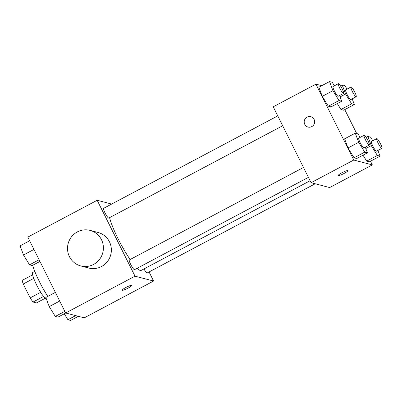 <?xml version="1.0" encoding="UTF-8"?>
<svg xmlns="http://www.w3.org/2000/svg" width="402" height="402" viewBox="0 0 402 402"><rect width="100%" height="100%" fill="white"/><g stroke="black" fill="none" stroke-linecap="round" stroke-linejoin="round"><path stroke-width="0.6" d="M45.135 298.319L36.451 302.932L33.049 302.038A14.557 2.427 62 0 1 30.16 297.902L23.226 283.993A14.557 2.427 62 0 1 22.236 280.355L32.662 274.822M43.557 296.46L33.049 302.038M33.748 278.405L23.226 283.993M40.708 292.299L30.16 297.902M46.572 299.46A15.316 2.553 -118 0 1 37.024 285.757A15.316 2.553 -118 0 1 32.833 272.45L34.798 271.405M32.673 265.295A27.567 4.593 62 0 0 39.381 281.581A27.567 4.593 62 0 0 47.798 296.415M149.067 271.963L153.584 281.033L84.229 317.856L65.652 312.992L27.813 237.1L97.173 200.276L111.64 204.065M153.584 281.033L135.012 276.169L65.652 312.992M125.801 287.505A5.362 0.804 -26.5 0 1 131.755 285.415A5.362 0.804 -26.5 0 1 127.318 288.525A5.362 0.804 -26.5 0 1 122.163 290.199A5.362 0.804 -26.5 0 1 125.801 287.505M109.56 217.658A33.693 5.613 62 0 0 118.082 238.743A33.693 5.613 62 0 0 130.132 259.516M137.127 268.29A33.693 5.613 62 0 0 141.182 270.415L310.103 180.734M135.012 276.169L97.173 200.276M143.961 268.938A5.512 0.92 62 0 0 147.147 272.983L315.183 183.769M303.49 167.478L129.343 259.933A5.512 0.92 62 0 0 130.735 264.491A5.512 0.92 62 0 0 134.514 269.677L308.414 177.352M282.681 125.746L108.786 218.07A5.512 0.92 -118 0 1 105.389 213.628A5.512 0.92 -118 0 1 103.615 208.326L277.762 115.871M90.118 230.396L98.078 232.482A18.376 17.914 104.7 0 1 109.424 241.763A18.376 17.914 104.7 0 1 107.344 261.652A18.376 17.914 104.7 0 1 88.762 268.039L80.802 265.953A18.376 17.914 104.7 0 1 68.129 243.637A18.376 17.914 104.7 0 1 90.118 230.396A18.376 17.914 104.7 0 1 101.465 239.677A18.376 17.914 104.7 0 1 99.384 259.566A18.376 17.914 104.7 0 1 80.802 265.953M370.498 161.222L372.332 164.9L329.65 187.558L311.078 182.694L273.239 106.801L315.922 84.144L321.791 85.676M372.332 164.9L353.76 160.036L311.078 182.694M341.881 172.785A5.362 0.804 -26.5 0 1 347.836 170.699A5.362 0.804 -26.5 0 1 343.398 173.805A5.362 0.804 -26.5 0 1 338.243 175.483A5.362 0.804 -26.5 0 1 341.881 172.785M343.65 110.208L340.966 109.505L337.303 103.565L340.966 109.505L343.65 110.208L354.318 104.545L351.639 103.842L345.569 94.003L342.177 84.867L344.861 85.571L347.042 89.103M356.75 158.509L354.067 157.805L347.996 147.966L344.609 138.831L347.996 147.966L354.067 157.805L356.75 158.509L367.418 152.84L364.74 152.142L358.669 142.303L355.278 133.168L357.961 133.871L360.142 137.404M344.77 109.615L356.7 133.539M353.76 160.036L315.922 84.144M369.378 161.815L366.699 161.117L363.031 155.172L366.699 161.117L369.378 161.815L380.051 156.152L377.367 155.448L371.297 145.609L367.91 136.474L370.589 137.177L372.77 140.715M331.017 106.902L328.339 106.198L322.268 96.359L318.876 87.224L322.268 96.359L328.339 106.198L331.017 106.902L341.69 101.234L339.007 100.535L332.936 90.696L329.55 81.561L332.228 82.264L334.409 85.797M314.098 119.389A5.362 5.226 104.7 0 1 308.073 127.052A5.362 5.226 104.7 0 1 304.374 120.545A5.362 5.226 104.7 0 1 314.098 119.389M308.073 127.052A5.362 5.226 104.7 0 1 304.374 120.545A5.362 5.226 104.7 0 1 310.786 116.68M347.836 170.694A5.362 0.804 -26.5 0 1 343.393 173.805A5.362 0.804 -26.5 0 1 338.243 175.478M339.574 95.54L341.69 101.234M338.368 83.696L333.032 86.525A5.512 0.92 62 0 0 334.424 91.083A5.512 0.92 62 0 0 338.203 96.269L343.539 93.435A5.512 0.92 62 0 0 341.765 88.133A5.512 0.92 62 0 0 338.368 83.696A5.512 0.92 62 0 0 339.76 88.254A5.512 0.92 62 0 0 343.539 93.435M339.007 100.535L328.339 106.198M332.936 90.696L322.268 96.359M329.55 81.561L318.876 87.224M352.207 98.847L354.318 104.545M350.996 87.003L345.665 89.837A5.512 0.92 62 0 0 347.057 94.395A5.512 0.92 62 0 0 350.835 99.575L356.172 96.741A5.512 0.92 62 0 0 354.393 91.445A5.512 0.92 62 0 0 350.996 87.003A5.512 0.92 62 0 0 352.388 91.561A5.512 0.92 62 0 0 356.172 96.741M351.639 103.842L340.966 109.505M345.569 94.003L340.087 96.912M342.177 84.867L340.399 85.812M365.307 147.147L367.418 152.84M364.101 135.303L358.765 138.137A5.512 0.92 62 0 0 360.157 142.69A5.512 0.92 62 0 0 363.936 147.876L369.272 145.042A5.512 0.92 62 0 0 367.498 139.74A5.512 0.92 62 0 0 364.101 135.303A5.512 0.92 62 0 0 365.488 139.861A5.512 0.92 62 0 0 369.272 145.042M364.74 152.142L354.067 157.805M358.669 142.303L347.996 147.966M355.278 133.168L344.609 138.831M377.935 150.454L380.051 156.152M376.729 138.61L371.393 141.444A5.512 0.92 62 0 0 372.785 146.001A5.512 0.92 62 0 0 376.563 151.182L381.9 148.353A5.512 0.92 62 0 0 380.126 143.052A5.512 0.92 62 0 0 376.729 138.61A5.512 0.92 62 0 0 378.121 143.167A5.512 0.92 62 0 0 381.9 148.353M377.367 155.448L366.699 161.117M371.297 145.609L365.815 148.524M367.91 136.474L366.132 137.419M39.949 261.431L32.24 265.526L29.562 264.823L23.492 254.984L20.1 245.848L29.647 240.778M39.11 259.752L29.562 264.823M33.959 249.426L23.492 254.984M65.727 313.012L57.973 317.133L55.29 316.429L49.22 306.59L45.828 297.455L55.381 292.385M64.838 311.359L55.29 316.429M59.692 301.033L49.22 306.59M78.36 316.324L70.601 320.439L67.918 319.736L64.255 313.796M75.676 315.62L67.918 319.736"/></g></svg>
